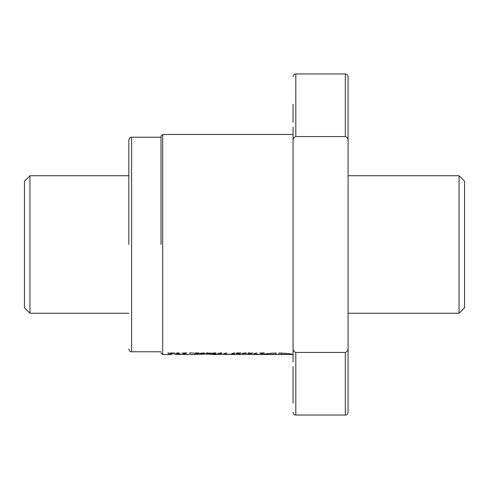 <?xml version="1.0" encoding="UTF-8"?>
<svg xmlns="http://www.w3.org/2000/svg" width="489" height="489" viewBox="0 0 489 489"><rect width="100%" height="100%" fill="white"/><g stroke="black" fill="none" stroke-linecap="round" stroke-linejoin="round"><path stroke-width="0.73" d="M29.951 313.266L24.45 307.764L24.45 181.236L29.951 175.734L29.951 313.266L128.845 313.266M348.07 313.266L459.049 313.266L459.049 175.734L348.07 175.734M459.049 313.266L464.55 307.764L464.55 181.236L459.049 175.734M128.845 244.5L128.845 139.976L128.845 244.5M161.028 244.5L161.028 136.125L161.028 244.5M273.033 354.384L266.01 354.446L276.096 354.268L276.096 352.972C268.216 353.425 263.962 353.92 263.333 354.458L265.503 354.464M289.757 354.427L292.514 354.458C291.78 353.871 287.263 353.376 278.95 352.96L278.95 354.384L278.95 352.96M293.058 366.628L293.058 402.936M293.058 127.152L293.058 140.96C292.942 138.729 293.858 137.262 295.808 136.559L345.32 136.559C347.269 137.25 348.186 138.717 348.07 140.96L348.07 348.04C348.186 350.271 347.269 351.738 345.32 352.441L295.808 352.441C293.858 351.75 292.942 350.283 293.058 348.04L293.058 361.848M259.714 353.064L262.819 353.064L260.839 353.859L261.927 353.859L264.262 352.905L259.714 353.064M256.963 352.905L254.439 353.59L256.963 352.905M255.099 353.712L253.705 353.853L255.099 353.712M249.745 353.559L251.138 353.59L252.691 352.905L249.164 353.486L248.73 353.364L249.708 352.905L248.687 352.905L247.685 353.541L249.745 353.461M248.687 353.455L248.687 352.905M244.573 353.559L246.468 353.18L245.557 352.911L241.957 353.468L244.573 353.431M238.534 353.584L240.081 353.382L237.361 353.394L240.961 353.034L237.128 352.905L236.291 353.474L238.534 353.461M231.89 353.559L233.442 353.59L234.995 352.905L231.89 353.437M223.717 353.755L226.004 353.859L224.806 353.755L226.786 352.905L223.717 353.755M220.093 353.559L221.853 353.272L221.089 352.911L217.489 353.468L220.093 353.431M214.347 353.565L216.15 353.272L215.392 352.911L212.03 353.217L214.585 353.046L215.203 353.162L214.365 353.431L211.719 353.468L214.347 353.437M208.882 353.351L206.988 353.455L208.002 352.905L206.988 352.905L205.857 353.468L208.705 353.486L207.684 353.859L208.662 353.859L210.985 352.905L208.882 353.351M206.988 353.455L206.988 352.905M201.664 353.847L204.659 353.186L200.997 353.076L203.455 353.131L202.134 353.694L199.61 353.553L201.664 353.736M197.14 353.559L199.047 353.082L196.346 352.942L194.439 353.437L197.14 353.559L195.508 353.376L197.385 353.046L197.978 353.168L197.843 353.498M190.771 352.722L189.53 353.076L190.655 353.076L191.352 352.722L190.771 352.722M182.171 353.064L185.27 353.064L183.289 353.859L184.377 353.859L186.7 352.905L182.171 353.064M179.329 353.15L176.92 352.936L178.357 353.15L175.759 353.59L179.604 353.59L178.595 353.48L179.329 353.003M168.931 353.859L174.732 353.07L171.223 352.905L168.931 353.859M254.848 354.122L254.848 354.47L255.729 354.525L258.247 354.122L251.095 354.525L236.126 354.305M252.96 354.225L254.848 354.225M267.697 354.482L273.033 354.525L265.503 354.488L265.503 353.914M273.033 354.525L278.95 354.384M219.665 354.366L237.795 354.14L241.016 354.323L239.402 354.525M174.402 354.238L197.452 354.458M197.996 354.378L197.996 354.488C196.939 354.134 208.992 354.054 214.604 354.103C216.658 354.354 216.731 354.494 214.812 354.525L209.213 354.238M216.395 354.281L212.049 354.317M191.627 354.525L188.998 354.336M168.815 353.076L167.684 353.076L168.815 352.905M193.497 353.076L192.373 353.076L193.497 352.905M293.058 104.218L293.058 122.372M293.058 348.04L293.058 140.96M348.07 348.04L348.07 412.288L348.07 348.04M348.07 140.96L348.07 76.712L348.07 140.96M276.096 352.972L276.096 354.268M278.278 354.384L275.295 354.384M281.144 353.015L281.144 354.378L287.446 354.488L278.278 354.525M280.246 354.525L289.757 354.494L281.144 354.274M256.78 354.122L256.78 354.452M227.287 354.14L234.842 354.525L223.956 354.225M225.301 354.458L227.287 354.409M210.93 354.097L210.93 354.403M201.303 354.17L201.303 354.488M179.542 354.134L187.11 354.525L176.107 354.232M177.483 354.458L179.542 354.409M169.934 353.492L169.934 353.859M174.292 352.948L174.292 353.37M173.95 352.911L173.95 353.443M171.174 352.936L171.174 353.584M171.071 352.985L171.071 353.578M170.869 353.082L170.869 353.516M172.116 353.101L173.626 353.168L171.37 353.431L172.116 352.991M171.456 352.905L171.456 353.272M171.309 352.905L171.309 353.376M178.595 352.905L178.595 353.48M178.326 353.162L178.326 353.59M177.825 353.382L177.825 353.773M184.377 353.461L184.377 353.859M195.319 353.07L195.319 353.584M194.836 353.18L194.836 353.541M198.662 352.966L198.662 353.358M198.296 352.924L198.296 353.437M195.508 353.04L195.508 353.376M197.831 353.272L197.128 353.431M200.093 353.553L200.093 353.859M203.485 352.905L203.479 353.657M201.175 353.046L201.175 353.358M204.347 352.991L204.347 353.406M204.084 352.948L204.084 353.504M203.803 352.917L203.803 353.584M208.662 353.498L208.662 353.859M206.951 352.924L206.951 353.596M206.291 353.241L206.291 353.584M207.024 352.905L207.024 353.364M215.875 352.96L215.875 353.364M215.521 352.924L215.521 353.437M218.192 353.254L218.192 353.584M221.584 352.96L221.584 353.364M221.23 352.924L221.23 353.437M218.669 353.455L220.496 353.376L218.669 353.455M224.806 353.327L224.806 353.755M233.442 353.168L233.442 353.59M236.963 353.125L236.963 353.584M240.154 352.905L240.154 353.26M237.361 352.905L237.361 353.394M238.644 353.07L239.812 353.119L237.672 353.26L238.644 352.936M237.672 352.905L237.672 353.26M242.666 353.254L242.666 353.584M246.053 352.954L246.053 353.364M245.692 352.924L245.692 353.437M243.137 353.455L244.971 353.376L243.137 353.455M248.656 352.924L248.656 353.596M247.996 353.241L247.996 353.584M248.73 352.905L248.73 353.364M251.138 353.174L251.138 353.59M255.441 353.168L255.441 353.59M261.927 353.461L261.927 353.859M128.845 139.976C129.34 137.996 130.257 137.079 131.596 137.226L131.596 351.774L161.028 351.774M161.028 136.125L162.678 134.475L162.678 354.525L172.262 354.525M293.058 412.288C293.229 413.951 294.146 414.868 295.808 415.039L295.808 352.441M295.808 136.559L295.808 73.961C294.146 74.132 293.229 75.049 293.058 76.712M295.808 415.039L345.32 415.039L345.32 352.441M345.32 136.559L345.32 73.961C346.982 74.132 347.899 75.049 348.07 76.712M29.951 175.734L128.845 175.734M131.596 137.226L161.028 137.226M131.596 351.774C130.514 352.159 129.597 351.243 128.845 349.024M214.805 354.525L220.019 354.525M255.729 354.525L263.877 354.525M291.97 354.525L293.058 354.525M162.678 134.475L293.058 134.475M162.678 354.525L161.028 352.875M295.808 73.961L345.32 73.961M345.32 415.039C346.658 415.185 347.575 414.269 348.07 412.288M289.757 353.816L289.757 354.494M235.881 354.14L235.881 354.458M211.492 354.097L211.492 354.427M188.045 354.134L188.045 354.464"/></g></svg>
